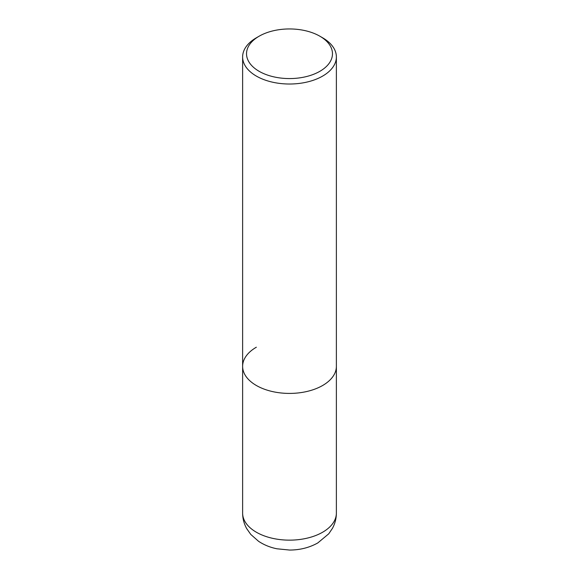 <?xml version="1.0" encoding="UTF-8"?>
<svg xmlns="http://www.w3.org/2000/svg" width="579" height="579" viewBox="0 0 579 579"><rect width="100%" height="100%" fill="white"/><g stroke="black" fill="none" stroke-linecap="round" stroke-linejoin="round"><path stroke-width="0.87" d="M242.623 56.952A46.877 27.068 180 0 1 256.352 37.809L259.117 36.216A42.969 24.81 180 0 1 319.883 36.216L322.648 37.809A46.877 27.068 180 0 1 336.377 56.952A46.877 27.068 180 0 1 322.648 76.088A46.877 27.068 180 0 1 271.558 81.957A46.877 27.068 180 0 1 242.623 56.952L242.623 366.348A46.877 27.068 0 0 0 271.558 391.353A46.877 27.068 0 0 0 322.648 385.491A46.877 27.068 0 0 0 336.377 366.348A46.877 27.068 180 0 1 322.648 385.491A46.877 27.068 180 0 1 271.558 391.353A46.877 27.068 180 0 1 242.623 366.348A46.877 27.068 180 0 1 256.352 347.212M256.352 37.809L259.117 36.216A42.969 24.81 180 0 0 259.117 71.304A42.969 24.81 180 0 0 319.883 71.304A42.969 24.81 180 0 0 319.883 36.216M242.623 513.081A46.877 27.068 0 0 0 271.558 538.086A46.877 27.068 0 0 0 322.648 532.217A46.877 27.068 0 0 0 336.377 513.081C336.341 518.495 335.038 523.575 332.455 528.323L328.763 533.787L317.791 542.943C309.331 547.669 299.922 550.036 289.58 550.05L276.907 548.783C270.147 547.416 264.038 544.926 258.574 541.3L250.765 534.417L246.712 528.634C244.02 523.8 242.659 518.618 242.623 513.081L242.623 366.348M336.377 56.952L336.377 513.081"/></g></svg>
